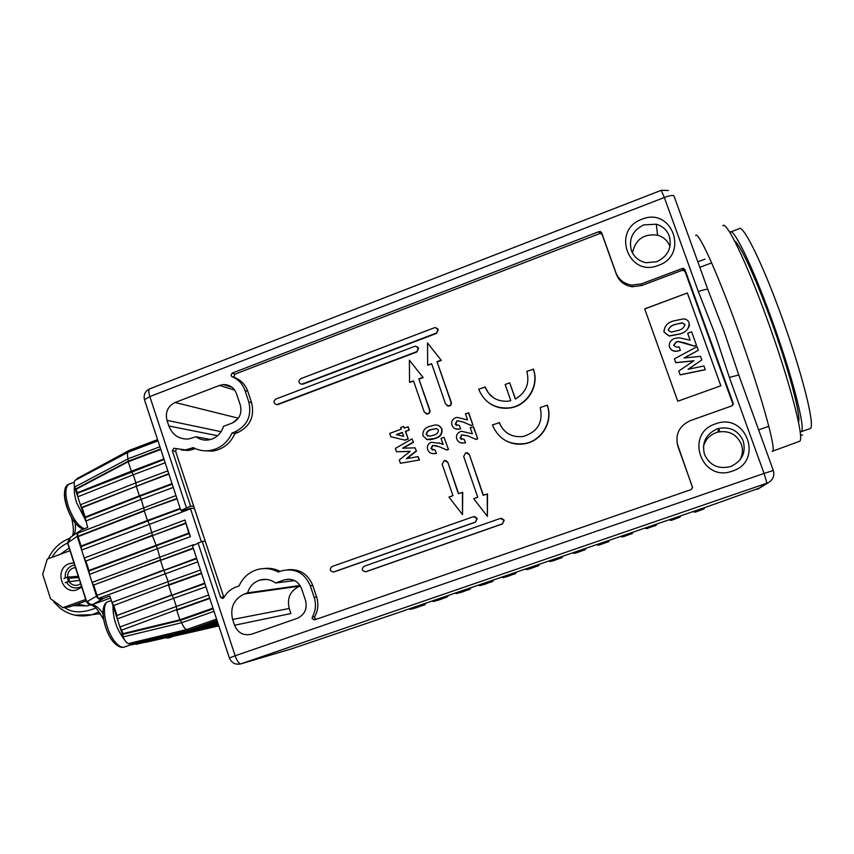 <?xml version="1.0" encoding="UTF-8"?>
<svg xmlns="http://www.w3.org/2000/svg" width="854" height="854" viewBox="0 0 854 854"><rect width="100%" height="100%" fill="white"/><g stroke="black" fill="none" stroke-linecap="round" stroke-linejoin="round"><path stroke-width="1.28" d="M183.151 510.98L180.845 510.404L190.591 506.176L172.327 450.741L173.8 448.265L185.585 449.909L193.292 447.613C198.384 450.325 203.796 451.318 209.529 450.602C219.894 448.852 227.388 442.991 232 433.021L234.935 431.91C247.34 425.73 251.962 415.727 248.792 401.903L244.97 390.47C242.6 383.852 238.287 379.251 232.021 376.667L230.986 375.557L232.085 373.155L599.081 231.594L600.234 231.498L601.611 232.694L615.862 272.597C618.734 279.738 624.05 283.902 631.811 285.087L641.354 283.891L682.357 268.455L683.446 268.348L684.94 269.586L733.212 403.269L731.942 405.842L690.352 420.627C679.111 425.9 674.948 434.408 677.852 446.172L692.445 487.026L691.281 489.534L314.518 619.887L312.18 618.691L312.329 617.111C315.713 610.856 316.332 604.301 314.187 597.426L310.29 585.748C304.75 573.098 295.441 568.059 282.375 570.621L278.287 572.041C271.561 568.444 264.569 567.632 257.31 569.597C248.866 572.223 242.771 577.678 239.035 585.961L236.088 587.008C230.751 588.982 226.673 592.537 223.855 597.651L222.819 598.515L220.61 597.32L202.174 541.34L205.259 541.265L223.929 597.512M312.329 617.111L314.763 616.556L314.614 618.125L316.001 619.374M232.085 373.155L234.999 374.159L233.9 376.55L234.935 377.639L232.021 376.667M221.09 431.697L166.968 420.317C165.11 412.119 167.832 406.184 175.123 402.49L219.457 385.432L223.374 384.578C229.705 384.599 234.081 387.641 236.505 393.715L240.316 405.127C242.205 413.411 239.44 419.41 232.01 423.125L223.46 426.359C221.613 432.466 217.845 436.693 212.155 439.02L208.13 440.013C203.679 440.483 199.622 439.404 195.972 436.768L210.575 439.532M669.28 236.024C666.921 229.993 662.587 226.054 656.299 224.196L643.681 224.912C632.633 230.409 628.533 238.939 631.394 250.478C634.042 257.161 638.973 261.249 646.158 262.733L656.897 261.666C668.02 256.189 672.151 247.639 669.28 236.024M641.866 219.275C671.959 206.348 689.541 254.887 658.445 265.37C628.309 277.966 611.112 229.843 641.866 219.275M743.215 440.931C738.411 430.608 730.266 426.445 718.769 428.43L717.061 428.954C705.778 434.206 701.593 442.724 704.518 454.488C709.749 465.451 718.438 469.476 730.586 466.54L731.152 466.337C742.115 460.968 746.14 452.492 743.215 440.931M715.46 423.894C746.204 411.671 764.181 461.32 732.422 471.056C701.625 482.937 684.043 433.725 715.46 423.894M799.002 441.486L799.611 441.262C804.959 439.757 789.459 380.009 766.497 317.421C746.001 260.929 726.188 220.375 722.815 225.755M799.611 441.262L772.123 451.36M669.995 246.464C667.7 240.721 663.547 236.964 657.537 235.181C643.724 233.494 635.376 239.419 632.494 252.965M739.831 460.125C742.67 455.001 743.161 449.684 741.315 444.187C736.682 434.238 728.836 430.213 717.766 432.124C710.24 434.387 705.457 439.223 703.418 446.621M800.454 434.846L802.493 435.198M300.821 384.087L301.643 384.172C298.366 382.987 298.035 381.172 300.651 378.717L434.334 327.765L435.38 327.573L437.931 329.43L436.522 333.391L438.262 329.687L437.205 328.31M333.423 572.009L333.7 571.934C329.815 571.251 329.238 569.447 331.971 566.544L473.458 516.649L476.97 518.463L475.497 522.157L477.258 518.485L474.6 516.542M365.48 571.785L365.779 571.7C361.84 571.048 361.242 569.244 364.007 566.298L500.316 518.431L503.988 520.214L502.462 523.929L504.234 520.235L501.576 518.293M276.066 404.508L276.771 404.54C273.461 403.408 273.109 401.593 275.714 399.106L414.638 346.372L415.588 346.19L418.214 348.048L416.837 351.965L418.567 348.283L417.328 346.777M718.662 428.452L719.858 431.697M403.664 610.727L707.155 506.764L759.793 487.933M192.481 545.791L202.174 541.34M197.979 542.856L235.149 655.776L764.052 473.436L729.359 377.415L715.011 333.989L698.358 291.62C704.198 289.538 707.379 288.887 707.891 289.666L724.064 331.544L738.721 374.874M289.922 579.226L284.745 579.749C292.655 578.115 298.281 581.136 301.643 588.79L305.54 600.447C307.472 608.785 304.707 614.752 297.256 618.349L251.674 634.17C243.668 636.038 237.956 633.07 234.53 625.245L232.619 619.46C229.897 607.504 233.868 598.996 244.532 593.936L247.628 592.847C249.603 586.42 253.681 582.172 259.862 580.09C265.498 578.553 270.729 579.514 275.554 582.983L294.598 580.581M284.254 579.909L275.554 582.983M166.968 420.317L168.836 425.965C172.497 435.092 179.062 439.426 188.553 438.988L195.972 436.768M238.394 418.129L232.427 422.954M280.176 571.369C274.967 568.743 269.501 567.803 263.79 568.561M314.763 616.556C318.136 610.343 318.745 603.821 316.62 596.989L312.735 585.396C307.984 573.995 299.669 568.775 287.787 569.735M692.541 487.901L692.445 487.026M677.009 442.959L692.434 487.314M733.031 404.977L733.212 403.269M684.94 269.586L684.983 271.348L732.924 404.145M684.983 271.348L682.41 270.227L682.357 268.455M615.862 272.597L616.364 274.326C619.214 281.425 624.498 285.556 632.206 286.741L641.685 285.546L682.41 270.227M616.364 274.326L602.209 234.69L600.842 233.494L599.7 233.59L599.081 231.594M234.999 374.159L599.7 233.59M244.97 390.47L247.809 391.367C245.461 384.791 241.17 380.211 234.935 377.639M247.809 391.367L251.61 402.714L248.792 401.903M234.935 431.91L237.839 432.54C250.169 426.402 254.759 416.464 251.61 402.714M237.839 432.54L234.914 433.64L232 433.021M203.263 450.698L212.582 451.115C222.883 449.375 230.334 443.546 234.914 433.64M195.267 448.574L193.548 449.225L190.389 448.713M181.261 450.015L188.777 450.421L193.548 449.225M176.372 449.033L175.593 451.243L193.751 506.326L190.591 506.176M729.359 377.415L738.763 374.991L773.308 470.437C774.759 475.827 773.019 479.937 768.098 482.798L240.967 663.836L291.812 648.773L405.415 610.236M300.053 585.481L247.628 592.847M300.309 585.897L299.743 586.1C290.317 590.541 286.805 598.003 289.218 608.486L290.904 613.546L234.53 625.245M205.259 541.265L193.751 506.326M644.695 308.881L677.756 401.231L720.851 385.784L687.374 292.975L644.695 308.881M509.443 434.408C504.639 431.74 501.309 427.822 499.43 422.645L492.374 424.982C498.544 439.169 509.379 445.361 524.879 443.568L525.103 443.685C542.066 440.845 553.435 421.225 547.318 405.191L540.24 407.529C543.336 422.26 537.678 431.921 523.267 436.49C511.77 437.696 503.732 433.031 499.174 422.506M506.934 441.304C512.688 444.059 518.752 444.859 525.103 443.685M460.754 428.836L459.324 425.463L460.754 428.836L458.833 429.092C455.524 429.498 453.239 428.185 451.969 425.143C451.115 421.748 452.278 419.282 455.47 417.755L457.039 417.371L467.533 419.912L465.43 413.838L468.718 412.888L472.881 424.929L471.248 425.527L463.743 422.25L457.936 420.851M455.299 428.751L459.142 429.22M456.644 425.548L455.556 424.289L457.125 421.054M465.547 442.724L464.128 439.362L465.547 442.724L463.914 442.948C460.487 443.482 458.107 442.18 456.762 439.02C455.908 435.625 457.071 433.17 460.263 431.644L461.651 431.291L472.347 433.821L470.234 427.737L473.522 426.776L477.696 438.828L476.062 439.426L468.248 436.01L461.619 434.803L467.8 435.818M460.349 442.735L464.213 443.055M461.555 439.49L460.349 438.155L461.918 434.932M426.53 439.426L430.726 439.693L434.899 438.55C440.205 437.205 442.553 434.035 441.966 429.039L438.871 425.58M400.419 463.284L419.517 459.975L400.419 463.284L399.277 459.943L410.208 451.35L396.469 451.734L410.059 451.467M413.453 442.297L411.97 438.913L413.453 442.297L403.173 448.169M416.464 451.083L415.023 447.838L416.464 451.083L406.835 458.651M419.517 459.975L418.033 456.612L419.154 459.879M302.935 384.183L436.522 333.391M447.122 405.757L448.862 406.13C450.869 405.618 451.67 404.337 451.275 402.287L436.992 361.69L450.965 402.117C451.36 404.166 450.549 405.447 448.542 405.97L445.596 404.102L431.654 363.697L427.651 365.202L431.75 364.007M437.323 361.915L441.337 360.399L427.512 342.998L427.651 365.202M425.9 413.731L427.512 414.03C429.487 413.496 430.288 412.226 429.893 410.198L418.823 378.888L429.551 410.037C429.946 412.066 429.146 413.347 427.171 413.88L424.214 412.012L413.507 380.873L409.525 382.368L413.603 381.172M419.175 379.08L423.168 377.585L409.397 360.217L409.525 382.368M334.234 571.86L475.497 522.157M462.398 492.278L462.526 514.642L462.697 492.331L458.352 493.719L447.848 462.366L445.799 460.53M458.609 493.633L447.848 462.366M366.249 571.636L502.462 523.929M487.25 493.89L487.388 516.328L487.517 493.943L483.172 495.341L469.358 454.595L467.469 452.801M483.407 495.256L469.358 454.595M278.009 404.54L416.837 351.965M404.465 427.961L403.622 426.456L404.166 428.067L408.169 426.861L409.269 430.074L405.639 431.409L408.233 438.988L405.031 440.162L390.844 436.746L405.031 440.162M436.437 453.303L434.996 449.973L436.437 453.303L434.857 453.517C431.43 454.093 429.039 452.791 427.683 449.62C426.829 446.236 427.993 443.781 431.163 442.276L440.354 443.365L443.141 444.464L438.977 442.842M431.697 453.463L435.198 453.623M448.489 449.45L444.027 437.312L448.489 449.45L446.866 450.037L439.073 446.642L432.498 445.425L436.864 445.745M432.679 450.154L431.281 448.745L432.839 445.532M490.356 403.857C496.11 407.443 502.398 408.852 509.219 408.063C527.046 406.355 539.835 385.912 533.408 369.216L526.801 371.373C529.896 383.361 526.075 392.584 515.357 399.042L509.689 382.827L515.496 398.967M493.463 397.772L488.509 393.075L485.083 387.108M687.374 292.975L644.727 308.956M720.829 385.784L687.374 293.05M547.126 405.02C553.253 421.086 541.863 440.728 524.879 443.568M455.556 424.289L459.324 425.463M460.445 428.708L458.833 429.092M468.419 412.738L472.881 424.929M472.593 424.79L471.248 425.527M470.96 425.388L463.444 422.111L457.627 420.712M456.815 420.905L455.246 424.15M460.349 438.155L464.128 439.362M465.259 442.607L463.914 442.948M473.244 426.637L477.696 438.828M477.418 438.71L475.774 439.308M461.619 434.803L460.039 438.038M427.288 439.671L422.954 435.86C422.431 430.822 424.844 427.619 430.192 426.263L434.558 425.089C437.963 424.545 440.322 425.815 441.646 428.9L441.966 429.039M441.646 428.9C442.233 433.907 439.874 437.088 434.558 438.433L434.899 438.55M434.558 438.433L426.947 439.554M396.469 451.734L395.349 448.425L411.97 438.913M413.09 442.18L402.576 448.19L415.023 447.838M416.111 450.976L406.194 458.769L418.033 456.612M302.433 384.001L436.191 333.135M441.337 360.399L427.512 342.998M436.992 361.69L441.006 360.174M423.168 377.585L409.397 360.217M418.823 378.888L422.815 377.383M333.775 571.913L475.208 522.146M447.528 462.281L444.336 460.423L442.169 464.224L452.972 495.64L448.948 497.081L462.526 514.642M365.822 571.689L502.205 523.918M469.059 454.499L465.857 452.631L463.669 456.442L477.76 497.263L473.703 498.704L487.388 516.328M277.486 404.38L416.485 351.731M390.844 436.746L389.702 433.405L401.231 429.156L400.675 427.544L403.622 426.456M407.796 426.733L409.269 430.074M408.895 429.946L405.639 431.409M405.276 431.281L408.233 438.988M407.87 438.871L404.657 440.045M431.281 448.745L434.996 449.973M436.106 453.207L434.857 453.517M443.141 444.464L441.048 438.401L444.027 437.312M448.169 449.343L446.546 449.93M432.498 445.425L430.939 448.638M533.206 369.003C539.632 385.72 526.833 406.184 508.984 407.902C494.423 408.746 484.314 402.512 478.678 389.189L485.264 387.033M509.689 382.827L505.141 384.503L510.799 400.707L507.959 401.22C496.921 401.754 489.267 396.961 484.997 386.851M798.501 422.207C801.372 416.485 788.413 367.764 770.308 318.425C755.128 276.653 739.735 243.721 734.654 241.063M689.509 325C688.078 329.847 684.652 332.9 679.24 334.181L669.173 336.06L664.156 332.259L663.825 330.904M684.289 357.954L698.326 350.311L684.022 357.986L700.493 356.331L701.807 359.972L688.313 369.227M701.807 359.972L688.078 369.28L703.974 365.982L705.265 369.729L680.136 374.906L678.781 371.031L693.907 360.772L675.749 362.587L674.404 358.84L697.013 346.681L698.326 350.311M693.704 360.911L675.76 362.704L674.404 358.84M690.117 340.18L687.683 333.284L691.665 331.832L696.48 345.326L694.302 346.116L678.503 341.653L676.069 342.048L673.678 345.048M676.069 342.048L673.817 345.678L676.838 347.3L679.079 346.852L680.36 350.418L676.432 351.293C673.112 351.432 670.796 350.055 669.504 347.162L669.173 345.763M426.114 434.611C426.434 431.836 428.164 430.128 431.302 429.498L436.543 428.569L438.444 430.096C438.23 432.861 436.575 434.558 433.49 435.188L429.872 436.213L426.466 434.739C426.786 431.964 428.505 430.256 431.644 429.626L436.543 428.569M403.686 436.33L396.32 434.579L402.33 432.37L403.686 436.33M674.212 320.794L683.296 318.905C686.146 318.958 688.078 320.261 689.114 322.801C689.231 328.747 685.943 332.494 679.229 334.042L669.152 335.932L664.134 332.131C664.102 326.153 667.465 322.374 674.212 320.794M680.136 374.906L678.781 371.031M705.276 369.611L680.136 374.81M694.302 346.116L684.652 342.817L678.503 341.525L676.058 341.92M696.48 345.197L694.313 345.998M669.504 347.162L669.483 347.034C668.735 342.998 670.401 340.148 674.479 338.472L678.994 337.736L690.171 340.191L687.683 333.284M680.36 350.418L676.421 351.165C673.101 351.304 670.785 349.926 669.483 347.034M427.747 436.18L426.466 434.739M396.758 434.686L402.405 432.604M668.362 330.466C669.173 327.189 671.543 325.15 675.493 324.349L681.972 322.855L684.833 324.403C684.161 327.658 681.887 329.687 678.001 330.477L671.255 332.131L668.362 330.466M675.493 324.349L682.431 322.876M668.255 330.05C669.557 327.114 671.97 325.257 675.503 324.488M684.833 324.403L684.961 325.139M682.442 323.015L684.833 324.541M729.839 232.437L730.074 232.149C733.426 227.292 751.947 264.921 770.842 316.983C792.021 374.65 806.251 430.032 801.191 431.708L800.155 431.878M809.517 428.815L810.243 428.559C815.655 426.765 801.746 371.18 780.503 313.45C761.565 261.335 742.702 223.769 739.03 228.755L730.768 231.893M705.03 259.114L697.814 261.836M768.803 426.285L758.619 429.85M704.934 507.532L704.465 508.077M693.928 511.3L695.327 512.133L703.995 508.909M694.676 512.101L693.053 511.599M680.862 515.784L679.912 517.161L670.166 520.086L671.287 520.374L679.912 517.161M670.646 520.332L669.056 519.83M656.939 523.993L655.979 525.359L646.382 528.509L644.887 528.124M646.798 528.53L655.979 525.359M633.166 532.138L632.195 533.515L622.096 536.835L620.612 536.44M623.292 536.718L632.195 533.515M609.553 540.24L608.571 541.607L597.971 545.098L596.498 544.713M599.828 544.809L608.571 541.607M586.09 548.279L585.107 549.656L574.005 553.317L572.543 552.922M576.471 552.837L585.107 549.656M562.786 556.274L561.783 557.651L550.189 561.473L548.748 561.089M553.243 560.811L561.783 557.651M539.621 564.216L538.607 565.594L526.544 569.586L525.103 569.191M530.142 568.732L538.607 565.594M516.606 572.105L515.581 573.482L503.038 577.635L501.608 577.251M507.191 576.599L515.581 573.482M493.74 579.951L492.705 581.328L479.692 585.641L478.272 585.246M484.378 584.424L492.705 581.328M471.013 587.744L469.978 589.121L456.495 593.594L455.086 593.199M461.704 592.196L469.978 589.121M448.425 595.484L447.389 596.861L433.458 601.494L432.049 601.099M439.169 599.914L447.389 596.861M425.986 603.18L424.94 604.557L410.56 609.34L409.162 608.945M416.784 607.589L424.94 604.557M418.77 606.276L419.175 605.518M441.721 598.408L442.126 597.651M464.811 590.488L465.227 589.73M488.061 582.513L488.477 581.755M511.461 574.496L511.877 573.728M535.02 566.415L535.437 565.647M558.729 558.292L559.146 557.523M582.588 550.115L583.015 549.336M606.618 541.874L607.045 541.094M630.796 533.59L631.223 532.8M655.146 525.242L655.573 524.452M669.322 519.744L670.166 520.086M679.645 516.841L680.083 516.051M704.753 507.596L703.899 508.781L694.772 511.653M217.236 621.104L188.617 631.138L187.955 630.615L130.715 644.375L128.431 643.574C126.552 643.051 124.791 640.831 123.147 636.913L109.878 596.028L103.291 598.473L98.498 598.398L96.844 595.462L196.537 558.132M186.855 449.706L187.133 450.56M213.457 625.448L211.472 626.142M181.913 510.938L190.367 508.322L194.445 508.504L205.248 541.265M208.675 627.114L136.138 644.322L208.632 627.135L218.133 623.804L208.643 627.135M216.799 625.491L145.436 642.421L214.119 626.035L213.585 625.63L218.197 624.018M216.756 625.502L214.119 626.035L218.368 624.541M86.585 602.113L86.745 601.835C87.813 604.205 89.585 605.23 92.072 604.899L89.222 604.813M182.948 634.159L218.805 625.865M218.731 625.63L175.155 635.92M190.367 508.322L201.341 541.639M103.014 613.492C99.149 607.973 95.509 605.112 92.072 604.899L93.043 604.354C90.481 604.803 88.677 603.778 87.599 601.291L96.513 596.188L77.191 536.323L77.415 533.013L78.653 531.626M69.889 537.817L67.626 543.219M218.005 623.441L205.91 627.679L203.081 627.818M185.467 523.545L152.396 535.661L157.424 548.706L89.478 574.39L88.955 571.027L188.947 533.601L184.934 520.011L190.421 536.686L157.424 548.706L160.541 559.946L93.502 585.107L193.239 548.097M190.538 508.824L81.621 550.04L81.087 546.645L147.795 520.94L149.354 523.993L152.45 535.191L85.934 561.025L185.478 523.075M217.631 622.288L197.381 629.387L136.138 644.322M218.635 625.352L153.933 640.489M177.045 498.832L144.379 510.489L77.767 536.344L77.799 532.693L81.173 529.982L87.706 527.441L85.133 517.684L139.736 496.291L139.373 495.822L85.144 517.076L85.133 517.684M160.627 448.926L128.324 461.16L75.76 488.915L74.672 487.036C73.828 483.396 74.052 481.133 75.333 480.247L128.463 452.076C127.321 452.876 127.182 455.118 128.068 458.801L159.911 446.738M74.778 487.495L85.656 521.1L141.294 499.344L144.379 510.489L176.906 498.437M77.511 536.056L68.608 542.322L70.391 537.465M193.378 548.514L160.488 560.438L163.626 570.013L96.844 595.462M96.865 594.896L93.823 585.449M93.502 585.107L92.061 582.407L193.538 544.692M110.54 598.056L93.043 604.354L102.032 599.294C99.448 599.754 97.602 598.718 96.513 596.188L96.844 595.953M180.354 508.931L147.795 520.94L147.443 520.481L81.109 546.058L81.087 546.645M81.109 546.058L78.077 536.664L144.326 510.959L147.443 520.481L180.183 508.397M188.617 533.142L88.976 570.44L88.955 571.027M88.976 570.44L85.934 561.025M85.624 560.694L84.194 558.025L184.934 520.011M205.216 627.071L217.834 622.908M188.947 533.601L190.421 536.686M201.576 573.461L168.612 585.278L171.75 594.875L116.784 615.563L204.746 583.101M116.817 614.997L113.753 605.507L168.654 584.776L113.753 605.507M113.422 605.155L111.949 602.412L168.185 581.627L168.654 584.776L201.437 573.034M204.917 583.613L172.102 595.323L173.64 598.323L117.286 618.915L116.784 615.563M122.955 636.454L122.805 634.362L180.354 620.378L181.646 622.726C183.3 626.708 184.998 628.982 186.716 629.547L187.955 630.615L217.012 620.42M209.796 598.473L176.746 610.183L179.895 619.812L122.859 633.679L122.805 634.362M122.859 633.679L121.706 630.124L176.789 609.681L121.706 630.124M121.375 629.761L119.891 626.985L176.319 606.5L176.789 609.681L209.657 598.035M132.797 644.578L191.531 630.562L132.797 644.578M130.715 644.375L131.954 644.749M142.437 642.603L200.231 628.811L142.437 642.603M75.985 479.905L77.063 478.603L129.2 450.955L157.734 440.109M128.762 451.969L129.221 450.4L77.063 478.603M85.144 517.076L82.112 507.682L136.277 486.321L135.903 482.83L80.372 504.778L82.112 507.682M165.174 462.761L133.267 474.771L131.335 471.216L77.276 492.758L77.799 496.814L133.267 474.771L135.903 482.83L167.843 470.853M77.276 492.758L76.145 489.246L128.239 461.747L131.335 471.216L163.925 458.94M200.284 628.8L217.759 622.673L200.242 628.811M168.911 474.098L136.277 486.321L139.373 495.822L172.038 483.631M196.708 558.655L163.979 570.461L168.185 581.627L200.455 570.045M74.672 487.036L128.068 458.801L128.239 461.747L160.798 449.417M197.381 629.387L194.392 629.558M172.22 484.175L139.736 496.291L141.294 499.344L173.287 487.431M196.687 628.747L217.45 621.744M157.979 440.867L128.463 452.076M191.584 630.54L217.375 621.499L191.542 630.562M129.221 450.4L157.574 439.618M205.963 586.805L173.64 598.323L176.319 606.5L208.664 595.014M213.19 608.795L180.354 620.378L179.895 619.812L212.977 608.144M214.023 611.325L181.646 622.726L123.147 636.913M216.574 619.075L186.716 629.547L128.431 643.574M72.483 563.128L73.017 562.935M78.675 577.539L67.498 578.404M63.954 578.67L65.182 577.934C64.851 571.956 67.263 567.825 72.441 565.551L74.65 565.038M81.493 586.303L79.337 587.392C73.86 588.908 69.569 587.136 66.452 582.065L79.582 580.357M65.182 577.934L67.541 577.112C67.487 572.746 69.345 569.725 73.113 568.059L75.472 567.59M80.671 583.752L77.725 585.171C73.988 585.865 71.021 584.552 68.811 581.232M65.224 582.791L66.452 582.065M67.541 577.112L78.28 576.311M69.153 547.98L60.378 554.267M72.942 605.657L87.556 605.86L90.033 605.07M77.223 604.109L87.108 605.977M68.694 578.307L69.42 581.179M81.781 587.168L76.433 590.05C61.317 594.533 54.24 568.433 69.259 563.672L73.978 562.946M85.731 599.455L62.854 607.706L69.516 606.895L86.19 600.885M68.32 581.403L67.359 577.176M70.028 550.702L47.258 559.103L42.7 574.283L50.493 598.643L62.854 607.706M695.7 235.533C698.06 230.516 716.848 271.487 737.29 328.032C760.135 390.716 776.766 450.101 772.539 451.179M149.824 388.805C145.201 390.961 143.408 394.601 144.454 399.715L149.834 396.587L664.348 197.487L661.242 190.325L149.824 388.805C148.479 389.499 148.479 392.093 149.834 396.587L186.407 507.714M698.358 291.62L664.348 197.487C670.144 195.385 673.368 194.915 674.009 196.068L707.827 289.485M180.845 510.404L144.7 400.483M757.146 489.363L766.977 483.257L764.052 473.436L773.318 470.469M310.29 585.748L312.735 585.396M314.187 597.426L316.62 596.989M677.852 446.172L677.937 446.738M641.354 283.891L641.685 285.546M602.209 234.69L601.611 232.694M175.593 451.243L172.327 450.741M229.352 657.954L235.149 655.776C237.06 661.039 238.981 663.729 240.892 663.857L237.391 664.263M223.599 596.893L220.61 597.32M244.532 593.936L299.743 586.1M289.218 608.486L232.619 619.46M234.69 390.118L219.457 385.432M175.123 402.49L238.277 418.172M168.836 425.965L217.621 435.743M74.469 486.129C73.818 490.559 74.533 496.089 76.625 502.739L85.101 519.392M74.255 482.147L69.729 483.855C65.15 486.118 64.626 493.463 68.181 505.91C72.729 518.517 78.12 526.128 84.354 528.743M64.733 491.114C62.588 500.796 71.49 522.36 79.529 527.025M669.984 238.479L669.451 238.373M656.107 525.114L655.274 524.975M654.644 525.669L655.488 525.786M646.382 528.509L647.407 528.551M632.334 533.259L630.925 533.323M630.305 534.017L631.714 533.931M622.096 536.835L623.687 536.686M608.71 541.351L606.746 541.617M606.126 542.301L608.091 542.034M597.971 545.098L600.116 544.767M585.246 549.4L582.716 549.848M582.108 550.531L584.616 550.072M574.005 553.317L576.696 552.794M561.921 557.395L558.858 558.036M558.249 558.719L561.291 558.068M550.189 561.473L553.424 560.768M538.757 565.337L535.148 566.159M534.54 566.842L538.116 566.01M526.544 569.586L530.291 568.689M515.731 573.226L511.589 574.24M510.991 574.913L515.09 573.899M503.038 577.635L507.319 576.567M492.854 581.072L488.189 582.257M487.591 582.93L492.214 581.745M479.692 585.641L484.496 584.392M470.127 588.865L464.939 590.231M464.352 590.904L469.476 589.538M456.495 593.594L461.8 592.164M447.539 596.604L441.838 598.152M433.458 601.494L439.266 599.892M425.089 604.301L418.887 606.02M418.3 606.682L424.438 604.974M410.56 609.34L416.859 607.568M112.984 605.614C112.792 618.189 116.699 629.686 124.716 640.126M131.281 644.61L124.065 647.151C121.204 647.866 118.162 646.659 114.948 643.532C103.729 632.846 98.285 603.073 108.65 601.483C100.014 602.433 105.64 632.953 116.582 643.532C119.336 646.35 121.78 647.578 123.926 647.183L124.748 646.905M105.544 604.44C99.352 608.539 105.138 634.084 114.404 643.062L116.795 645.144M166.573 637.778L169.284 637.767M217.055 620.527L188.029 630.711L130.875 644.439M73.892 534.999C75.664 531.615 75.91 526.502 74.629 519.648M87.599 601.291L86.745 601.835L67.744 542.856L68.608 542.322M102.032 599.294L103.291 598.473M77.266 493.366L164.096 459.484M168.782 473.703L81.792 507.372M77.479 533.28L175.956 495.555M197.765 561.868L98.498 598.398M51.966 557.363C55.958 550.702 61.136 545.952 67.509 543.123M96.769 614.047L100.398 613.823M99.053 611.891L91.933 614.731L74.928 615.179M95.819 608.069C82.486 613.247 72.056 613.055 64.509 607.504M657.537 235.181L656.299 224.196M717.766 432.124L718.769 428.43M668.372 190.463L661.284 190.303M683.488 270.12L683.446 268.348M632.206 286.741L631.811 285.087M600.842 233.494L600.234 231.498M212.582 451.115L209.529 450.602M188.777 450.421L185.585 449.909M758.139 488.958L768.098 482.798L240.892 663.857C235.469 665.02 231.615 663.035 229.331 657.879L192.353 545.407M289.41 579.183L284.745 579.749M259.862 580.09L265.946 579.396M231.968 387.268L223.374 384.578M276.771 404.54L277.304 404.7M801.191 431.708L810.243 428.559M711.51 262.936L699.8 267.323M69.185 484.047C57.175 487.271 70.797 527.623 83.82 528.946M632.75 250.884L631.746 251.396M654.719 525.648L655.562 525.754M630.369 533.985L631.779 533.91M606.191 542.279L608.144 542.012M582.172 550.51L584.67 550.051M558.302 558.697L561.345 558.046M534.593 566.821L538.169 565.989M511.044 574.891L515.143 573.888M487.645 582.919L492.256 581.723M464.395 590.883L469.519 589.516M418.343 606.671L424.481 604.952M108.65 601.483L111.34 600.522M165.868 637.938L168.75 637.959L174.739 635.856M78.312 531.893L69.622 537.945L67.551 543.016L86.542 601.974L94.41 606.788C95.36 606.671 98.423 610.888 103.612 619.417M71.565 517.727C73.647 526.747 73.892 532.875 72.323 536.098M131.911 644.759L188.574 631.149M205.878 627.679L136.106 644.332M214.087 626.035L145.404 642.421M74.085 567.771L75.504 567.686M100.217 613.567L91.933 614.731C80.308 617.559 69.697 615.382 60.09 608.197L53.887 602.145M49.532 595.622L44.963 581.35M48.24 558.74C52.564 549.368 59.353 542.696 68.598 538.725M74.01 563.042L70.818 563.213"/></g></svg>

